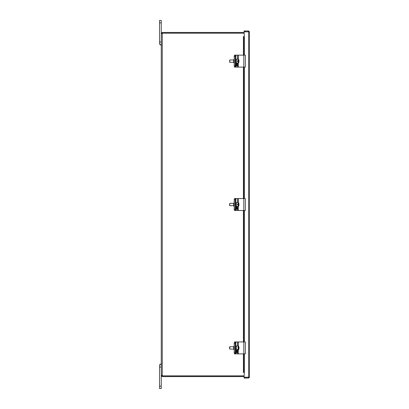 <?xml version="1.0" encoding="UTF-8"?>
<svg xmlns="http://www.w3.org/2000/svg" width="409" height="409" viewBox="0 0 409 409"><rect width="100%" height="100%" fill="white"/><g stroke="black" fill="none" stroke-linecap="round" stroke-linejoin="round"><path stroke-width="0.61" d="M161.258 44.397L160.901 44.545L160.901 45.394L161.258 45.542M161.258 363.504L160.901 363.652L160.901 364.501L161.258 364.649L159.536 364.649L161.258 364.649M244.086 32.449L162.47 32.449L162.47 33.155L244.086 33.155M244.086 375.845L162.491 375.845A0.67 0.67 0 0 0 162.261 375.488L161.478 375.344M162.261 375.891L162.261 376.602L162.47 375.891L161.258 375.488L161.258 33.456L162.261 32.449L161.964 33.456L162.261 33.558L161.258 33.558L161.964 33.558M161.258 22.838L161.258 20.45L159.536 20.45L161.258 20.45L159.536 20.45L159.536 22.838L161.258 22.838L161.258 33.456L161.964 33.456M162.47 376.602L244.086 376.602M162.47 375.891L244.086 375.891M161.964 375.595L161.258 375.595L161.258 367.042L159.536 367.042L159.536 388.55L161.258 388.55L161.258 375.595L162.261 376.602M161.979 33.65L162.261 33.558L162.261 375.488M244.086 33.201L162.491 33.201A0.67 0.67 0 0 1 162.261 33.558M244.158 36.559L243.462 36.559L243.713 37.991L244.408 37.991L244.086 31.825L248.759 31.82L244.086 31.672L244.086 30.966L248.606 30.966L249.464 31.82L249.464 377.226L244.086 377.374L244.086 378.08L248.606 378.08L249.464 377.226L244.086 377.221L244.408 371.055L243.713 371.055L243.462 372.487L244.158 372.487M248.606 31.672L248.606 30.966M248.759 31.82L249.464 31.82L248.759 31.825M249.464 377.226L248.606 377.221A0.634 0.634 0 0 1 248.35 377.374M248.606 377.374L248.606 378.08M243.421 55.154L243.462 36.559M244.408 37.991L244.408 55.154M244.408 67.102L244.408 198.549M244.408 210.497L244.408 341.944M244.408 353.897L244.408 371.055M243.462 372.487L243.421 353.897M243.713 37.991L243.713 55.154M243.713 67.102L243.713 198.549M243.713 210.497L243.713 341.944M243.713 353.897L243.713 371.055M159.536 364.649L159.536 367.042M159.536 22.838L159.536 41.958L161.258 41.958L161.258 33.558M159.536 41.958L159.536 44.351L161.258 44.351M235.415 353.897L235.206 352.701A1.196 0.429 90 0 0 235.635 353.897L236.305 353.897A1.196 0.429 -90 0 1 235.875 352.701L234.219 352.701L234.423 353.897L235.635 353.897M235.415 341.944L235.635 341.944A1.196 0.429 90 0 0 235.206 343.141L235.415 341.944L234.423 341.944L234.219 343.141L234.219 352.701M234.219 343.141L235.206 343.141L235.206 352.701L235.206 343.141L235.875 343.141L235.875 352.701M234.219 346.275L233.963 346.275A1.646 0.286 90 0 0 233.677 347.921A1.646 0.286 90 0 0 233.963 349.567L234.219 349.567M236.244 353.897L236.837 353.897M235.415 67.102L235.206 65.905A1.196 0.429 90 0 0 235.635 67.102L236.305 67.102A1.196 0.429 -90 0 1 235.875 65.905L234.219 65.905L234.423 67.102L235.635 67.102M245.308 55.154L235.635 55.154A1.196 0.429 90 0 0 235.206 56.345L235.415 55.154L234.423 55.154L234.219 56.345L234.219 65.905M234.219 56.345L235.206 56.345L235.206 65.905L235.206 56.345L235.875 56.345L235.875 65.905M234.219 59.484L233.963 59.484A1.646 0.286 90 0 0 233.677 61.125A1.646 0.286 90 0 0 233.963 62.771L234.219 62.771M235.415 55.154L236.244 55.154M236.244 67.102L236.837 67.102M238.866 347.916L239.025 347.916A3.569 1.912 6.4 0 1 239.025 348.039A3.569 1.912 6.4 0 1 238.979 348.32L238.769 348.315M238.882 347.001A3.558 2.94 165 0 1 239.014 347.624A3.558 2.94 165 0 1 239.025 347.916M238.912 348.77A3.569 1.912 -173.6 0 0 238.963 348.601A3.569 1.912 -173.6 0 0 238.979 348.315A3.558 2.94 165 0 1 238.268 349.731L237.67 349.731L237.716 349.342M237.67 349.731A1.958 0.337 -90 0 1 237.568 349.342L238.166 349.342A3.558 2.94 -15 0 0 238.871 347.926A3.569 1.912 -173.6 0 0 238.565 347.471A3.374 2.786 -15 0 0 238.611 347.072A3.569 1.912 6.4 0 1 238.917 347.527A3.558 2.94 -15 0 0 238.687 346.397A3.558 2.94 -15 0 0 238.529 346.111A1.958 0.337 -90 0 0 238.493 346.034A1.958 0.337 -90 0 0 238.401 345.963L236.632 345.963A1.958 0.337 -90 0 0 236.351 346.858A1.958 0.337 -90 0 0 236.336 348.857A1.958 0.337 -90 0 0 236.632 349.879L238.401 349.879A1.958 0.337 -90 0 1 238.268 349.731M238.917 347.527L238.616 347.527M238.166 349.342A1.958 0.337 -90 0 1 238.084 347.195A1.958 0.337 -90 0 1 238.401 345.963M238.963 348.601A3.579 3.579 0 0 1 238.493 349.807A1.958 0.337 -90 0 1 238.401 349.879M229.771 346.745L229.434 347.399L229.771 349.097L229.771 346.745L233.764 346.725M233.764 349.117L229.771 349.097M238.064 61.483A1.958 0.337 -90 0 0 238.401 63.083A1.958 0.337 -90 0 0 238.493 63.012A3.579 3.579 0 0 0 239.009 61.483L238.989 61.483A3.569 3.517 90 0 1 238.805 62.321L238.723 62.321A3.569 3.517 -90 0 0 238.907 61.483L237.465 61.483A1.958 0.337 -90 0 1 237.465 60.767L238.907 60.767A3.569 3.517 -90 0 0 238.723 59.934L238.723 59.934M238.805 59.934A3.569 3.517 90 0 1 238.989 60.767L238.907 60.767M238.989 60.767L239.009 60.767A3.579 3.579 0 0 0 238.493 59.244A1.958 0.337 -90 0 0 238.401 59.167A1.958 0.337 -90 0 0 238.064 60.767M238.135 60.767A1.958 0.337 -90 0 1 238.135 61.483M233.764 62.321L229.771 62.301L229.771 59.949L229.572 62.081M229.771 59.949L233.764 59.934M238.401 63.083L236.632 63.083A1.958 0.337 -90 0 1 236.295 61.125A1.958 0.337 -90 0 1 236.632 59.167L238.401 59.167M236.305 353.897L245.308 353.897M245.308 341.944L235.635 341.944M235.875 343.141A1.196 0.429 -90 0 1 236.305 341.944M237.189 349.879L237.189 351.505A1.273 0.455 -90 0 1 236.729 352.778A1.273 0.455 -90 0 1 236.274 351.505L236.274 348.074M236.397 352.369A1.273 0.455 90 0 0 236.52 351.505L236.52 349.761M236.305 67.102L245.308 67.102M235.875 56.345A1.196 0.429 -90 0 1 236.305 55.154M237.189 63.083L237.189 64.714A1.273 0.455 -90 0 1 236.729 65.982A1.273 0.455 -90 0 1 236.274 64.714L236.274 61.278M236.397 65.573A1.273 0.455 90 0 0 236.52 64.714L236.52 62.966M235.415 210.497L235.206 209.306A1.196 0.429 90 0 0 235.635 210.497L236.305 210.497A1.196 0.429 -90 0 1 235.875 209.306L234.219 209.306L234.423 210.497L236.837 210.497M245.308 198.549L235.635 198.549A1.196 0.429 90 0 0 235.206 199.745L235.415 198.549L234.423 198.549L234.219 199.745L234.219 209.306M234.219 199.745L235.206 199.745L235.206 209.306L235.206 199.745L235.875 199.745L235.875 209.306M234.219 202.879L233.963 202.879A1.646 0.286 90 0 0 233.677 204.526A1.646 0.286 90 0 0 233.963 206.167L234.219 206.167M235.415 198.549L236.244 198.549M236.305 210.497L245.308 210.497M235.875 199.745A1.196 0.429 -90 0 1 236.305 198.549M237.189 206.484L237.189 208.109A1.273 0.455 -90 0 1 236.729 209.382A1.273 0.455 -90 0 1 236.274 208.109L236.274 204.679M236.397 208.973A1.273 0.455 90 0 0 236.52 208.109L236.52 206.366M238.064 204.883A1.958 0.337 -90 0 0 238.401 206.484A1.958 0.337 -90 0 0 238.493 206.407A3.579 3.579 0 0 0 239.009 204.883L238.989 204.883A3.569 3.517 90 0 1 238.805 205.717L238.723 205.717A3.569 3.517 -90 0 0 238.907 204.883L237.465 204.883A1.958 0.337 -90 0 1 237.465 204.168L238.907 204.168A3.569 3.517 -90 0 0 238.723 203.329L238.723 203.329M238.805 203.329A3.569 3.517 90 0 1 238.989 204.168L238.907 204.168M238.989 204.168L239.009 204.168A3.579 3.579 0 0 0 238.493 202.639A1.958 0.337 -90 0 0 238.401 202.567A1.958 0.337 -90 0 0 238.064 204.168M238.135 204.168A1.958 0.337 -90 0 1 238.135 204.883M233.764 205.717L229.771 205.701L229.771 203.35L229.572 205.482M229.771 203.35L233.764 203.329M238.401 206.484L236.632 206.484A1.958 0.337 -90 0 1 236.295 204.526A1.958 0.337 -90 0 1 236.632 202.567L238.401 202.567M247.859 31.672A2.173 2.173 0 0 0 247.542 31.825A2.173 2.173 0 0 1 247.859 31.672M247.956 377.374A2.173 2.173 0 0 1 247.598 377.221A2.173 2.173 0 0 0 247.956 377.374L247.956 377.221M244.265 36.559L244.265 37.173M244.265 371.873L244.265 372.487M248.606 377.221L248.606 31.825M243.421 67.102L243.421 198.549M243.421 210.497L243.421 341.944M161.258 386.162L159.536 386.162M237.588 341.944L237.588 345.963M237.588 349.879L237.588 353.897M237.189 351.505L236.52 351.505M238.314 341.944L238.314 345.963M238.314 349.879L238.314 353.897M243.81 341.944L243.81 353.897M237.588 55.154L237.588 59.167M237.588 63.083L237.588 67.102M237.189 64.714L236.52 64.714M238.314 55.154L238.314 59.167M238.314 60.767L238.314 61.483M238.314 63.083L238.314 67.102M243.81 55.154L243.81 67.102M237.588 198.549L237.588 202.567M237.588 206.484L237.588 210.497M237.189 208.109L236.52 208.109M238.314 198.549L238.314 202.567M238.314 204.168L238.314 204.883M238.314 206.484L238.314 210.497M243.81 198.549L243.81 210.497M243.406 372.487L243.406 353.897M243.406 341.944L243.406 210.497M243.406 198.549L243.406 67.102M243.406 55.154L243.406 36.559M238.687 346.397A3.579 3.579 0 0 0 238.493 346.034M239.025 348.039A3.579 3.579 0 0 0 239.014 347.624M245.344 341.944L245.344 353.897M245.344 55.154L245.344 67.102M245.344 198.549L245.344 210.497"/></g></svg>
